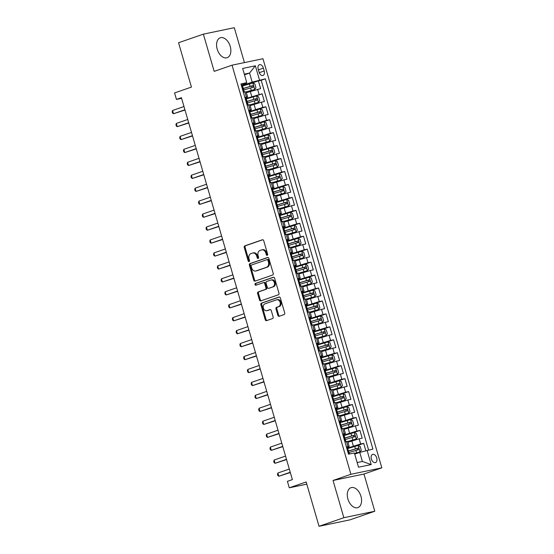 <?xml version="1.0" encoding="UTF-8"?>
<svg xmlns="http://www.w3.org/2000/svg" width="554" height="554" viewBox="0 0 554 554"><rect width="100%" height="100%" fill="white"/><g stroke="black" fill="none" stroke-linecap="round" stroke-linejoin="round"><path stroke-width="0.83" d="M267.222 255.339A0.928 0.72 -101.8 0 0 267.644 254.21L263.725 240.713A1.323 1.025 -101.8 0 0 262.381 239.778L244.847 245.851A1.323 1.025 -101.8 0 0 244.245 247.465L248.164 260.962A0.928 0.72 -101.8 0 0 249.529 260.491L249.023 258.746A4.245 3.289 -101.8 0 1 250.955 253.6L252.416 253.088A4.245 3.289 -101.8 0 1 252.735 253.005A4.245 3.289 -101.8 0 1 256.717 256.08L257.222 257.825A0.928 0.72 -101.8 0 0 258.586 257.354L258.081 255.602A4.245 3.289 -101.8 0 1 260.013 250.456L261.474 249.951A4.245 3.289 -101.8 0 1 261.793 249.861A4.245 3.289 -101.8 0 1 265.775 252.936L266.28 254.688A0.928 0.72 -101.8 0 0 267.222 255.339M360.945 496.287A10.54 6.627 70.9 0 0 350.973 487.693A10.54 6.627 70.9 0 0 347.905 499.009A10.54 6.627 70.9 0 0 357.877 507.603A10.54 6.627 70.9 0 0 360.945 496.287M230.235 46.398A10.54 6.627 70.9 0 0 220.27 37.797A10.54 6.627 70.9 0 0 217.196 49.112A10.54 6.627 70.9 0 0 227.168 57.713A10.54 6.627 70.9 0 0 230.235 46.398M376.727 457.923A4.321 2.722 70.9 0 0 372.634 454.391A4.321 2.722 70.9 0 0 371.374 459.037A4.321 2.722 70.9 0 0 375.467 462.562A4.321 2.722 70.9 0 0 376.727 457.923M277.845 315.337A1.323 1.025 -101.8 0 0 279.188 316.265L284.105 314.561A1.323 1.025 -101.8 0 0 284.714 312.955L280.359 297.962A1.323 1.025 -101.8 0 0 279.015 297.027L261.481 303.1A1.323 1.025 -101.8 0 0 260.872 304.714L265.234 319.706A1.323 1.025 -101.8 0 0 266.571 320.641L272.513 318.578A1.323 1.025 -101.8 0 0 273.122 316.971L271.259 310.552A1.323 1.025 -101.8 0 0 269.916 309.624L266.966 310.642A3.546 2.749 -101.8 0 1 266.703 310.718A3.546 2.749 -101.8 0 1 263.33 307.976A3.546 2.749 -101.8 0 1 264.992 303.841L276.536 299.846A3.546 2.749 -101.8 0 1 276.799 299.769A3.546 2.749 -101.8 0 1 280.172 302.512A3.546 2.749 -101.8 0 1 278.51 306.639L276.584 307.311A1.323 1.025 -101.8 0 0 275.982 308.917L277.845 315.337L278.683 315.164A1.323 1.025 -101.8 0 0 279.604 316.126M244.432 62.595L234.294 27.7L203.366 34.147L178.554 42.748L191.442 87.089L174.572 92.933L176.449 99.408L181.414 97.691L292.373 479.612L287.408 481.329L289.292 487.804L306.798 484.154M343.854 517.699L374.774 511.252L363.964 474.03L333.037 480.477L343.854 517.699L319.042 526.3L306.161 481.959L289.292 487.804M333.037 480.477L350.897 474.286L232.043 65.178L262.97 58.731L381.824 467.839L350.897 474.286M203.366 34.147L214.183 71.369L232.043 65.178M272.623 275.04A1.323 1.025 -101.8 0 0 273.233 273.434L268.87 258.441A1.323 1.025 -101.8 0 0 267.534 257.506L249.999 263.579A1.323 1.025 -101.8 0 0 249.39 265.193L253.746 280.185A1.323 1.025 -101.8 0 0 255.089 281.12L272.623 275.04M274.618 278.198L278.974 293.191A1.323 1.025 -101.8 0 1 278.364 294.804L260.83 300.877A1.323 1.025 -101.8 0 1 259.487 299.949L257.624 293.53A1.323 1.025 -101.8 0 1 258.233 291.923L265.338 289.458A1.323 1.025 -101.8 0 0 265.948 287.845L264.708 283.593A1.323 1.025 -101.8 0 0 263.365 282.658L255.962 285.22A0.928 0.72 -101.8 0 1 255.449 283.44L273.274 277.263A1.323 1.025 -101.8 0 1 274.618 278.198M374.774 511.252L349.969 519.853L319.042 526.3M365.82 450.672L363.701 443.359L356.153 445.977M347.739 448.006L360.647 443.996L359.144 438.816L362.191 438.186L359.941 430.416L352.392 433.027M343.979 435.063L356.887 431.054L355.384 425.874L358.431 425.237L356.174 417.467L348.632 420.084M340.218 422.113L353.127 418.104L351.624 412.924L354.671 412.287L352.413 404.524L344.872 407.135M336.458 409.171L349.366 405.161L347.857 399.981L350.911 399.344L348.653 391.574L341.105 394.192M332.698 396.221L345.606 392.211L344.096 387.031L347.15 386.394L344.893 378.631L337.344 381.242M328.938 383.278L341.839 379.261L340.336 374.089L343.39 373.451L341.132 365.682L333.584 368.299M325.177 370.328L338.079 366.319L336.576 361.139L339.623 360.502L337.372 352.739L329.824 355.349M321.41 357.385L334.318 353.369L332.816 348.196L335.863 347.559L333.605 339.789L326.064 342.407M317.65 344.436L330.558 340.426L329.055 335.246L332.102 334.609L329.845 326.839L322.303 329.457M313.889 331.493L326.798 327.476L325.295 322.303L328.342 321.666L326.084 313.896L318.543 316.514M310.129 318.543L323.037 314.534L321.528 309.354L324.582 308.716L322.324 300.947L314.776 303.564M306.369 305.6L319.27 301.584L317.767 296.404L320.821 295.774L318.564 288.004L311.016 290.621M302.609 292.651L315.51 288.641L314.007 283.461L317.061 282.824L314.804 275.054L307.255 277.672M298.841 279.701L311.75 275.691L310.247 270.511L313.294 269.881L311.043 262.111L303.495 264.722M295.081 266.758L307.989 262.748L306.487 257.568L309.534 256.931L307.276 249.162L299.735 251.779M291.321 253.808L304.229 249.799L302.726 244.619L305.773 243.982L303.516 236.219L295.974 238.829M287.561 240.865L300.469 236.856L298.959 231.676L302.013 231.039L299.756 223.269L292.207 225.887M283.8 227.916L296.709 223.906L295.199 218.726L298.253 218.089L295.995 210.326L288.447 212.937M280.04 214.973L292.941 210.956L291.439 205.783L294.493 205.146L292.235 197.376L284.687 199.994M276.28 202.023L289.181 198.013L287.678 192.834L290.732 192.196L288.475 184.434L280.926 187.044M272.513 189.08L285.421 185.064L283.918 179.891L286.965 179.254L284.708 171.484L277.166 174.101M268.752 176.13L281.661 172.121L280.158 166.941L283.205 166.304L280.947 158.534L273.406 161.152M264.992 163.188L277.9 159.171L276.398 153.998L279.445 153.361L277.187 145.591L269.646 148.209M261.232 150.238L274.14 146.228L272.63 141.048L275.684 140.411L273.427 132.641L265.878 135.259M257.471 137.295L270.38 133.279L268.87 128.099L271.924 127.468L269.666 119.699L262.118 122.316M253.711 124.345L266.613 120.336L265.11 115.156L268.164 114.519L265.906 106.749L258.358 109.367M249.951 111.396L262.852 107.386L261.349 102.206L264.397 101.576L262.146 93.806L246.184 98.453M254.598 96.417L262.146 93.806M359.144 438.816L347.926 442.244M355.384 425.874L344.159 429.302M351.624 412.924L340.398 416.352M347.857 399.981L336.638 403.409M344.096 387.031L332.878 390.459M340.336 374.089L329.118 377.516M336.576 361.139L325.357 364.567M332.816 348.196L321.597 351.617M329.055 335.246L317.83 338.674M325.295 322.303L314.07 325.724M321.528 309.354L310.309 312.781M317.767 296.404L306.549 299.832M314.007 283.461L302.789 286.889M310.247 270.511L299.028 273.939M306.487 257.568L295.261 260.996M302.726 244.619L291.501 248.047M298.959 231.676L287.741 235.104M295.199 218.726L283.98 222.154M291.439 205.783L280.22 209.211M287.678 192.834L276.46 196.261M283.918 179.891L272.7 183.319M280.158 166.941L268.932 170.369M276.398 153.998L265.172 157.419M272.63 141.048L261.412 144.476M268.87 128.099L257.652 131.527M265.11 115.156L253.891 118.584M261.349 102.206L250.131 105.634M258.206 69.195L259.037 72.048A4.19 2.631 70.9 0 0 262.998 75.462A4.19 2.631 70.9 0 0 264.216 70.967L263.392 68.114A4.19 2.631 70.9 0 0 259.424 64.7A4.19 2.631 70.9 0 0 258.206 69.195M357.15 462.548L362.392 461.454L359.761 452.396L372.925 449.1L265.352 78.827L252.188 82.124L242.423 85.503M367.073 450.319L371.208 464.564L358.507 467.209L354.366 452.971L348.535 454.183M241.281 85.074L246.17 83.377L246.793 82.698L240.942 83.917L348.514 454.19M246.793 82.698L242.659 68.454L255.359 65.808L259.501 80.046M346.596 447.577L349.165 446.517L347.656 441.337L344.913 441.787M342.836 434.627L345.405 433.567L343.896 428.387L341.153 428.838M339.076 421.684L341.638 420.625L340.135 415.445L337.393 415.895M335.315 408.734L337.878 407.675L336.375 402.495L333.633 402.945M331.548 395.791L334.117 394.725L332.615 389.552L329.865 390.002M327.788 382.842L330.357 381.782L328.854 376.602L326.105 377.052M324.028 369.899L326.597 368.832L325.094 363.659L322.345 364.11M320.267 356.949L322.837 355.89L321.327 350.71L318.585 351.16M316.507 343.999L319.069 342.94L317.567 337.767L314.824 338.21M312.747 331.057L315.309 329.997L313.806 324.817L311.064 325.267M308.98 318.107L311.549 317.047L310.046 311.867L307.304 312.317M305.219 305.164L307.789 304.104L306.286 298.925L303.537 299.375M301.459 292.214L304.028 291.155L302.526 285.975L299.776 286.425M297.699 279.271L300.268 278.212L298.758 273.032L296.016 273.482M293.939 266.322L296.508 265.262L294.998 260.082L292.256 260.532M290.178 253.379L292.741 252.319L291.238 247.139L288.495 247.59M286.418 240.429L288.98 239.37L287.478 234.19L284.735 234.64M282.651 227.486L285.22 226.42L283.717 221.247L280.975 221.697M278.891 214.537L281.46 213.477L279.957 208.297L277.208 208.747M275.13 201.594L277.699 200.527L276.197 195.354L273.447 195.804M271.37 188.644L273.939 187.584L272.429 182.404L269.687 182.855M267.61 175.694L270.179 174.635L268.669 169.462L265.927 169.905M263.849 162.751L266.412 161.692L264.909 156.512L262.167 156.962M260.089 149.802L262.651 148.742L261.149 143.562L258.406 144.012M256.322 136.859L258.891 135.799L257.388 130.619L254.639 131.069M252.562 123.909L255.131 122.85L253.628 117.67L250.879 118.12M248.801 110.966L251.371 109.907L249.861 104.727L247.119 105.177M368.597 450L261.183 80.275L258.379 80.856L260.636 88.626L246.371 92.691M245.041 98.016L247.61 96.957L244.861 97.407M247.61 96.957L246.101 91.777L243.358 92.227M346.416 446.967L349.165 446.517M342.656 434.017L345.405 433.567M338.896 421.075L341.638 420.625M335.135 408.125L337.878 407.675M331.375 395.175L334.117 394.725M327.615 382.232L330.357 381.782M323.848 369.283L326.597 368.832M320.087 356.34L322.837 355.89M316.327 343.39L319.069 342.94M312.567 330.447L315.309 329.997M308.807 317.497L311.549 317.047M305.046 304.555L307.789 304.104M301.286 291.605L304.028 291.155M297.519 278.662L300.268 278.212M293.758 265.712L296.508 265.262M289.998 252.769L292.741 252.319M286.238 239.82L288.98 239.37M282.478 226.87L285.22 226.42M278.717 213.927L281.46 213.477M274.95 200.977L277.699 200.527M271.19 188.035L273.939 187.584M267.43 175.085L270.179 174.635M263.669 162.142L266.412 161.692M259.909 149.192L262.651 148.742M256.149 136.249L258.891 135.799M252.389 123.3L255.131 122.85M248.621 110.357L251.371 109.907M262.852 107.386L265.906 106.749M266.613 120.336L269.666 119.699M270.38 133.279L273.427 132.641M274.14 146.228L277.187 145.591M277.9 159.171L280.947 158.534M281.661 172.121L284.708 171.484M285.421 185.064L288.475 184.434M289.181 198.013L292.235 197.376M292.941 210.956L295.995 210.326M296.709 223.906L299.756 223.269M300.469 236.856L303.516 236.219M304.229 249.799L307.276 249.162M307.989 262.748L311.043 262.111M311.75 275.691L314.804 275.054M315.51 288.641L318.564 288.004M319.27 301.584L322.324 300.947M323.037 314.534L326.084 313.896M326.798 327.476L329.845 326.839M330.558 340.426L333.605 339.789M334.318 353.369L337.372 352.739M338.079 366.319L341.132 365.682M341.839 379.261L344.893 378.631M345.606 392.211L348.653 391.574M349.366 405.161L352.413 404.524M353.127 418.104L356.174 417.467M356.887 431.054L359.941 430.416M360.647 443.996L363.701 443.359M359.761 452.396L354.712 454.141M252.188 82.124L249.556 73.059L244.314 74.153M244.501 74.811L249.556 73.059L255.359 65.808M363.964 474.03L381.824 467.839M176.449 99.408L181.601 98.335M250.837 83.474L258.379 80.856M261.183 80.275L265.352 78.827M371.208 464.564L362.392 461.454M267.534 255.096A0.928 0.72 -101.8 0 1 267.118 254.508L266.613 252.762A4.245 3.289 -101.8 0 0 262.631 249.688L261.793 249.861M252.735 253.005L253.566 252.832A4.245 3.289 -101.8 0 1 257.555 255.906L258.06 257.652A0.928 0.72 -101.8 0 0 258.476 258.233M262.797 239.75L245.685 245.678A1.323 1.025 -101.8 0 0 245.076 247.285L249.002 260.789A0.928 0.72 -101.8 0 0 249.418 261.37M267.949 257.478L250.83 263.406A1.323 1.025 -101.8 0 0 250.228 265.013L254.584 280.012A1.323 1.025 -101.8 0 0 255.512 280.975M267.914 260.311A0.928 0.72 -101.8 0 0 266.973 259.653L251.585 264.992A0.928 0.72 -101.8 0 0 251.163 266.114L251.696 267.956A4.245 3.289 -101.8 0 0 255.678 271.031A4.245 3.289 -101.8 0 0 255.996 270.941L266.516 267.298A4.245 3.289 -101.8 0 0 268.455 262.153L267.914 260.311L268.752 260.131A0.928 0.72 -101.8 0 0 267.811 259.48L267.118 259.625M255.678 271.031L256.516 270.858A4.245 3.289 -101.8 0 0 256.834 270.767L255.996 270.941M268.752 260.131L269.286 261.98A4.245 3.289 -101.8 0 1 267.353 267.125L256.834 270.767M263.566 282.616L264.203 282.485A1.323 1.025 -101.8 0 1 265.546 283.413L266.779 287.671A1.323 1.025 -101.8 0 1 266.176 289.278L259.064 291.743A1.323 1.025 -101.8 0 0 258.462 293.357L260.325 299.769A1.323 1.025 -101.8 0 0 261.253 300.732M273.69 277.235L256.28 283.267A0.928 0.72 -101.8 0 0 256.447 285.054M272.72 286.896A3.546 2.749 -101.8 0 0 274.382 282.769A3.546 2.749 -101.8 0 0 271.01 280.026A3.546 2.749 -101.8 0 0 270.747 280.102L266.675 281.508A1.323 1.025 -101.8 0 0 266.072 283.115L267.312 287.374A1.323 1.025 -101.8 0 0 268.655 288.309L273.558 286.723A3.546 2.749 -101.8 0 0 275.22 282.588A3.546 2.749 -101.8 0 0 271.841 279.853L271.01 280.026M269.286 288.177A1.323 1.025 -101.8 0 0 269.486 288.135L268.655 288.309M273.558 286.723L269.486 288.135M276.799 299.769L277.63 299.596A3.546 2.749 -101.8 0 1 281.01 302.339A3.546 2.749 -101.8 0 1 279.348 306.466L277.422 307.138A1.323 1.025 -101.8 0 0 276.813 308.744L278.683 315.164M266.703 310.718L267.54 310.545A3.546 2.749 -101.8 0 0 267.804 310.469L266.966 310.642M270.331 309.589L267.804 310.469M279.431 296.999L262.312 302.927A1.323 1.025 -101.8 0 0 261.71 304.541L266.065 319.533A1.323 1.025 -101.8 0 0 266.993 320.496M246.177 92.04L254.66 89.457L255.955 87.816L254.833 83.931L252.783 82.989L242.562 85.981M254.66 89.457L246.149 91.929M243.725 89.99L253.199 87.172C253.857 86.466 253.704 85.946 252.749 85.621L242.673 88.626M242.714 88.73L251.322 86.112L252.333 87.013M243.199 91.673L244.231 91.715L243.338 92.165M241.371 85.392L242.347 85.24L244.231 91.715M184.925 109.775L173.499 113.736L172.557 110.502L183.983 106.541M242.61 87.961L243.061 87.705M185.001 110.038L173.499 113.736L172.55 113.085L172.176 111.79L172.557 110.502M249.937 104.99L258.42 102.407L259.722 100.766L258.593 96.881L256.544 95.932L246.322 98.924M258.42 102.407L249.909 104.879M247.493 102.94L256.959 100.122C257.617 99.408 257.465 98.896 256.509 98.564L246.433 101.569M246.475 101.68L255.082 99.062L256.093 99.955M253.704 117.933L262.187 115.35L263.482 113.708L262.354 109.824L260.304 108.882L250.083 111.873M262.187 115.35L253.67 117.829M251.253 115.89L260.719 113.064C261.377 112.358 261.225 111.839 260.269 111.513L250.193 114.519M250.235 114.623L258.843 112.005L259.854 112.905M257.465 130.882L265.948 128.299L267.243 126.658L266.114 122.773L264.064 121.825L253.85 124.816M265.948 128.299L257.43 130.772M255.013 128.833L264.48 126.014C265.137 125.308 264.985 124.788 264.029 124.456L253.954 127.462M253.995 127.572L262.603 124.955L263.614 125.848M261.225 143.825L269.708 141.249L271.003 139.601L269.874 135.716L267.824 134.774L257.61 137.766M269.708 141.249L261.19 143.721M258.773 141.782L268.247 138.957C268.898 138.251 268.752 137.731 267.79 137.406L257.714 140.411M257.755 140.515L266.363 137.898L267.374 138.798M246.959 104.616L247.991 104.664L247.105 105.115M245.131 98.342L246.108 98.19L247.991 104.664M188.685 122.725L177.259 126.686L176.317 123.445L187.744 119.484M246.371 100.904L246.828 100.648M188.762 122.988L177.259 126.686L176.31 126.028L175.937 124.733L176.317 123.445M250.72 117.566L251.751 117.607L250.865 118.057M248.898 111.285L249.868 111.132L250.297 113.591M192.446 135.668L181.019 139.629L180.078 136.395L191.504 132.434M250.131 113.854L250.588 113.598M250.276 113.605L251.751 117.607M192.522 135.931L181.019 139.629L180.071 138.978L179.697 137.683L180.078 136.395M254.48 130.509L255.512 130.557L254.625 131.007M252.659 124.235L253.635 124.082L255.512 130.557M196.206 148.617L184.78 152.579L183.838 149.345L195.271 145.383M253.891 126.797L254.348 126.541M196.282 148.881L184.78 152.579L183.838 151.921L183.457 150.626L183.838 149.345M258.24 143.458L259.272 143.5L258.386 143.95M256.419 137.177L257.395 137.032L257.825 139.483M199.973 161.56L188.54 165.521L187.598 162.287L199.031 158.326M257.652 139.746L258.109 139.49M257.797 139.497L259.272 143.5M200.049 161.823L188.54 165.521L187.598 164.87L187.217 163.575L187.598 162.287M264.985 156.775L273.468 154.192L274.763 152.551L273.634 148.666L271.592 147.717L261.37 150.716M273.468 154.192L264.957 156.664M262.534 154.725L272.007 151.907C272.658 151.2 272.513 150.681 271.557 150.349L261.474 153.361M261.523 153.465L270.123 150.847L271.141 151.741M262 156.401L263.032 156.45L262.146 156.9M260.179 150.127L261.156 149.975L263.032 156.45M203.733 174.51L192.3 178.471L191.365 175.237L202.792 171.276M261.419 152.689L261.869 152.433M203.81 174.773L192.3 178.471L191.359 177.813L190.985 176.525L191.365 175.237M268.745 169.718L277.229 167.142L278.524 165.494L277.395 161.609L275.352 160.667L265.131 163.659M277.229 167.142L268.718 169.614M266.294 167.675L275.767 164.85C276.425 164.143 276.273 163.624 275.317 163.298L265.241 166.304M265.283 166.408L273.891 163.79L274.902 164.69M265.768 169.351L266.799 169.392L265.906 169.843M263.939 163.07L264.916 162.924L265.345 165.376M207.494 187.46L196.068 191.421L195.126 188.18L206.552 184.219M265.179 165.639L265.629 165.383M265.318 165.39L266.799 169.392M207.57 187.716L196.068 191.421L195.119 190.763L194.745 189.468L195.126 188.18M272.506 182.668L280.989 180.085L282.291 178.443L281.162 174.558L279.112 173.61L268.891 176.608M280.989 180.085L272.478 182.557M270.061 180.618L279.528 177.799C280.185 177.093 280.033 176.574 279.077 176.248L269.002 179.254M269.043 179.357L277.651 176.74L278.662 177.633M269.528 182.301L270.56 182.342L269.666 182.792M267.7 176.02L268.676 175.867L269.106 178.326M211.254 200.403L199.828 204.364L198.886 201.13L210.312 197.169M268.939 178.582L269.389 178.326M269.085 178.333L270.56 182.342M211.33 200.666L199.828 204.364L198.879 203.713L198.505 202.418L198.886 201.13M276.273 195.61L284.756 193.034L286.051 191.386L284.922 187.501L282.872 186.559L272.651 189.551M284.756 193.034L276.238 195.507M273.821 193.568L283.288 190.742C283.946 190.036 283.793 189.516 282.838 189.191L272.762 192.196M272.803 192.3L281.411 189.69L282.422 190.583M273.288 195.243L274.32 195.285L273.434 195.742M271.46 188.969L272.436 188.817L274.32 195.285M215.014 213.352L203.588 217.313L202.646 214.073L214.073 210.111M272.7 191.532L273.157 191.275M215.091 213.609L203.588 217.313L202.639 216.656L202.265 215.361L202.646 214.073M280.033 208.56L288.516 205.977L289.811 204.336L288.682 200.451L286.633 199.502L276.411 202.501M288.516 205.977L279.999 208.449M277.582 206.51L287.048 203.692C287.706 202.986 287.554 202.466 286.598 202.141L276.522 205.146M276.564 205.25L285.172 202.632L286.183 203.526M277.048 208.193L278.08 208.235L277.194 208.685M275.227 201.912L276.204 201.76L278.08 208.235M218.775 226.295L207.348 230.256L206.407 227.022L217.833 223.061M276.46 204.474L276.917 204.218M218.851 226.558L207.348 230.256L206.407 229.605L206.026 228.31L206.407 227.022M283.793 221.503L292.277 218.927L293.572 217.279L292.443 213.401L290.393 212.452L280.179 215.444M292.277 218.927L283.759 221.399M281.342 219.46L290.808 216.642C291.466 215.928 291.321 215.416 290.358 215.084L280.282 218.089M280.324 218.193L288.932 215.582L289.943 216.476M280.809 221.136L281.841 221.184L280.954 221.635M278.987 214.862L279.964 214.71L280.386 217.161M222.535 239.245L211.109 243.206L210.167 239.965L221.6 236.004M280.22 217.424L280.677 217.168M280.366 217.175L281.841 221.184M222.611 239.508L211.109 243.206L210.167 242.548L209.786 241.253L210.167 239.965M287.554 234.453L296.037 231.87L297.332 230.229L296.203 226.344L294.153 225.402L283.939 228.393M296.037 231.87L287.519 234.342M285.102 232.403L294.576 229.585C295.227 228.878 295.081 228.359 294.119 228.033L284.043 231.039M284.091 231.143L292.692 228.525L293.71 229.418M284.569 234.086L285.601 234.127L284.714 234.577M282.748 227.805L283.724 227.652L285.601 234.127M226.302 252.188L214.869 256.149L213.934 252.915L225.36 248.954M283.987 230.367L284.437 230.118M226.378 252.451L214.869 256.149L213.927 255.498L213.546 254.203L213.934 252.915M291.314 247.403L299.797 244.82L301.092 243.178L299.963 239.293L297.92 238.345L287.699 241.336M299.797 244.82L291.286 247.292M288.863 245.353L298.336 242.534C298.994 241.821 298.841 241.309 297.886 240.976L287.803 243.982M287.851 244.085L296.452 241.475L297.47 242.368M288.329 247.029L289.368 247.077L288.475 247.527M286.508 240.755L287.484 240.602L287.914 243.061M230.062 265.137L218.629 269.099L217.694 265.858L229.121 261.897M287.748 243.317L288.198 243.061M287.886 243.067L289.368 247.077M230.139 265.401L218.629 269.099L217.687 268.441L217.313 267.146L217.694 265.858M292.096 259.978L293.128 260.02L292.235 260.47M290.268 253.697L291.245 253.545L291.674 256.003M233.823 278.08L222.396 282.041L221.455 278.807L232.881 274.846M291.508 256.267L291.958 256.01M291.646 256.017L293.128 260.02M233.899 278.343L222.396 282.041L221.448 281.39L221.074 280.095L221.455 278.807M295.857 272.921L296.889 272.97L296.002 273.42M294.029 266.647L295.005 266.495L296.889 272.97M237.583 291.03L226.157 294.991L225.215 291.75L236.641 287.789M295.268 269.209L295.718 268.953M237.659 291.293L226.157 294.991L225.208 294.333L224.834 293.038L225.215 291.75M295.074 260.345L303.557 257.762L304.852 256.121L303.731 252.236L301.681 251.294L291.459 254.286M303.557 257.762L295.047 260.235M292.623 258.296L302.096 255.477C302.754 254.771 302.602 254.251 301.646 253.926L291.57 256.931M291.612 257.035L300.22 254.418L301.231 255.318M298.835 273.295L307.318 270.712L308.62 269.071L307.491 265.186L305.441 264.237L295.22 267.229M307.318 270.712L298.807 273.184M296.39 271.245L305.856 268.427C306.514 267.714 306.362 267.201 305.406 266.869L295.33 269.874M295.372 269.985L303.98 267.367L304.991 268.261M302.602 286.238L311.085 283.655L312.38 282.014L311.251 278.129L309.201 277.187L298.98 280.179M311.085 283.655L302.567 286.134M300.15 284.195L309.617 281.37C310.275 280.663 310.122 280.144 309.167 279.818L299.091 282.824M299.132 282.928L307.74 280.31L308.751 281.21M299.617 285.871L300.649 285.912L299.762 286.363M297.796 279.59L298.765 279.438L299.195 281.896M241.343 303.973L229.917 307.934L228.975 304.7L240.401 300.739M299.028 282.159L299.485 281.903M299.174 281.91L300.649 285.912M241.419 304.236L229.917 307.934L228.968 307.283L228.594 305.988L228.975 304.7M306.362 299.188L314.845 296.605L316.14 294.963L315.011 291.079L312.962 290.13L302.747 293.121M314.845 296.605L306.327 299.077M303.911 297.138L313.377 294.319C314.035 293.613 313.883 293.094 312.927 292.761L302.851 295.767M302.893 295.878L311.5 293.26L312.511 294.153M303.377 298.814L304.409 298.862L303.523 299.312M301.556 292.54L302.532 292.387L304.409 298.862M245.103 316.923L233.677 320.884L232.735 317.65L244.169 313.689M302.789 295.102L303.246 294.846M245.18 317.186L233.677 320.884L232.735 320.226L232.355 318.931L232.735 317.65M310.122 312.131L318.605 309.554L319.9 307.906L318.772 304.021L316.722 303.08L306.507 306.071M318.605 309.554L310.088 312.027M307.671 310.088L317.144 307.262C317.795 306.556 317.65 306.037 316.687 305.711L306.611 308.716M306.653 308.82L315.261 306.203L316.272 307.103M307.138 311.764L308.169 311.805L307.283 312.255M305.316 305.483L306.293 305.337L306.715 307.789M248.864 329.865L237.437 333.827L236.496 330.593L247.929 326.631M306.549 308.052L307.006 307.795M306.694 307.802L308.169 311.805M248.94 330.129L237.437 333.827L236.496 333.176L236.115 331.881L236.496 330.593M313.883 325.08L322.366 322.497L323.661 320.856L322.532 316.971L320.482 316.022L310.268 319.021M322.366 322.497L313.848 324.969M311.431 323.03L320.904 320.212C321.555 319.506 321.41 318.986 320.454 318.654L310.372 321.666M310.42 321.77L319.021 319.152L320.039 320.046M310.898 324.706L311.93 324.755L311.043 325.205M309.077 318.432L310.053 318.28L310.482 320.738M252.631 342.815L241.198 346.776L240.263 343.542L251.689 339.581M310.316 320.995L310.766 320.738M310.455 320.745L311.93 324.755M252.707 343.078L241.198 346.776L240.256 346.118L239.882 344.83L240.263 343.542M317.643 338.023L326.126 335.447L327.421 333.799L326.292 329.914L324.249 328.972L314.028 331.964M326.126 335.447L317.615 337.919M315.191 335.98L324.665 333.155C325.323 332.448 325.17 331.929 324.215 331.604L314.139 334.609M314.18 334.713L322.781 332.095L323.799 332.996M314.665 337.656L315.697 337.698L314.804 338.148M312.837 331.375L313.813 331.23L315.697 337.698M256.391 355.765L244.965 359.726L244.023 356.485L255.449 352.524M314.076 333.944L314.527 333.688M256.467 356.021L244.965 359.726L244.016 359.068L243.642 357.773L244.023 356.485M321.403 350.973L329.886 348.39L331.188 346.749L330.059 342.864L328.01 341.915L317.788 344.913M329.886 348.39L321.375 350.862M318.952 348.923L328.425 346.105C329.083 345.398 328.931 344.879 327.975 344.553L317.899 347.559M317.941 347.663L326.548 345.045L327.559 345.938M318.425 350.606L319.457 350.647L318.564 351.098M316.597 344.325L317.574 344.173L318.003 346.631M260.151 368.708L248.725 372.669L247.783 369.435L259.21 365.474M317.837 346.887L318.287 346.631M317.975 346.638L319.457 350.647M260.228 368.971L248.725 372.669L247.776 372.018L247.403 370.723L247.783 369.435M325.163 363.916L333.653 361.34L334.948 359.691L333.82 355.806L331.77 354.865L321.549 357.856M333.653 361.34L325.136 363.812M322.719 361.873L332.185 359.047C332.843 358.341 332.691 357.822 331.735 357.496L321.659 360.502M321.701 360.606L330.309 357.995L331.32 358.888M322.186 363.549L323.217 363.59L322.331 364.047M320.357 357.275L321.334 357.122L321.763 359.574M263.912 381.658L252.486 385.619L251.544 382.378L262.97 378.417M321.597 359.837L322.054 359.581M321.742 359.588L323.217 363.59M263.988 381.914L252.486 385.619L251.537 384.961L251.163 383.666L251.544 382.378M328.931 376.865L337.414 374.282L338.709 372.641L337.58 368.756L335.53 367.808L325.309 370.806M337.414 374.282L328.896 376.755M326.479 374.816L335.946 371.997C336.603 371.291 336.451 370.771 335.495 370.446L325.42 373.451M325.461 373.555L334.069 370.938L335.08 371.831M325.946 376.498L326.978 376.54L326.091 376.99M324.125 370.217L325.094 370.065L326.978 376.54M267.672 394.6L256.246 398.561L255.304 395.327L266.73 391.366M325.357 372.78L325.814 372.523M267.748 394.864L256.246 398.561L255.297 397.911L254.923 396.616L255.304 395.327M332.691 389.808L341.174 387.232L342.469 385.584L341.34 381.706L339.29 380.757L329.076 383.749M341.174 387.232L332.656 389.704M330.239 387.765L339.706 384.947C340.364 384.234 340.211 383.721 339.256 383.389L329.18 386.394M329.221 386.498L337.829 383.887L338.84 384.781M336.451 402.758L344.934 400.175L346.229 398.534L345.1 394.649L343.051 393.707L332.836 396.699M344.934 400.175L336.416 402.647M334 400.708L343.473 397.89C344.124 397.183 343.979 396.664 343.016 396.339L332.94 399.344M332.982 399.448L341.589 396.83L342.601 397.724M340.211 415.708L348.695 413.125L349.989 411.484L348.861 407.599L346.818 406.65L336.597 409.641M348.695 413.125L340.184 415.597M337.76 413.658L347.233 410.839C347.891 410.126 347.739 409.614 346.783 409.281L336.7 412.287M336.749 412.391L345.35 409.78L346.368 410.673M329.706 389.441L330.738 389.49L329.852 389.94M327.885 383.167L328.861 383.015L329.284 385.466M271.432 407.55L260.006 411.511L259.064 408.27L270.497 404.309M329.118 385.729L329.575 385.473M329.263 385.48L330.738 389.49M271.508 407.813L260.006 411.511L259.064 410.853L258.683 409.558L259.064 408.27M333.466 402.391L334.498 402.433L333.612 402.883M331.645 396.11L332.622 395.958L333.051 398.416M275.2 420.493L263.766 424.454L262.825 421.22L274.258 417.259M332.878 398.672L333.335 398.423M333.023 398.43L334.498 402.433M275.276 420.756L263.766 424.454L262.825 423.803L262.444 422.508L262.825 421.22M337.227 415.334L338.265 415.382L337.372 415.832M335.405 409.06L336.382 408.907L338.265 415.382M278.96 433.443L267.527 437.404L266.592 434.163L278.018 430.202M336.645 411.622L337.095 411.366M279.036 433.706L267.527 437.404L266.585 436.746L266.211 435.451L266.592 434.163M343.972 428.651L352.455 426.068L353.75 424.426L352.621 420.541L350.578 419.6L340.357 422.591M352.455 426.068L343.944 428.54M341.52 426.601L350.994 423.782C351.651 423.076 351.499 422.557 350.543 422.231L340.468 425.237M340.509 425.34L349.117 422.723L350.128 423.623M340.994 428.284L342.026 428.325L341.132 428.775M339.166 422.003L340.142 421.85L340.572 424.309M282.72 446.386L271.294 450.347L270.352 447.113L281.778 443.152M340.405 424.572L340.855 424.316M340.544 424.322L342.026 428.325M282.796 446.649L271.294 450.347L270.345 449.696L269.971 448.401L270.352 447.113M347.732 441.6L356.215 439.017L357.517 437.376L356.388 433.491L354.338 432.542L344.117 435.534M356.215 439.017L347.704 441.49M345.287 439.551L354.754 436.732C355.412 436.019 355.259 435.506 354.304 435.174L344.228 438.179M344.269 438.29L352.877 435.673L353.888 436.566M344.754 441.226L345.786 441.275L344.893 441.725M342.926 434.952L343.902 434.8L345.786 441.275M286.48 459.335L275.054 463.296L274.112 460.055L285.539 456.094M344.166 437.515L344.616 437.258M286.557 459.598L275.054 463.296L274.105 462.638L273.731 461.344L274.112 460.055M354.553 453.608L359.982 451.96L361.277 450.319L360.148 446.434L358.099 445.492L347.877 448.484M359.982 451.96L354.525 453.504M349.048 452.5L358.514 449.675C359.172 448.969 359.02 448.449 358.064 448.124L347.988 451.129M348.03 451.233L356.637 448.615L357.649 449.516M346.686 447.895L347.663 447.743L348.092 450.201M290.241 472.278L278.814 476.239L277.873 473.005L289.299 469.044M347.926 450.464L348.383 450.208M348.071 450.215L349.477 453.989M290.317 472.541L278.814 476.239L277.866 475.588L277.492 474.293L277.873 473.005M353.334 446.074L351.832 440.894M349.574 433.124L348.071 427.944M345.814 420.174L344.311 415.001M342.053 407.232L340.544 402.052M338.293 394.282L336.784 389.109M334.526 381.339L333.023 376.159M330.766 368.389L329.263 363.209M327.005 355.446L325.503 350.267M323.245 342.497L321.742 337.317M319.485 329.554L317.982 324.374M315.725 316.604L314.215 311.424M311.957 303.661L310.455 298.481M308.197 290.712L306.694 285.532M304.437 277.769L302.934 272.589M300.677 264.819L299.174 259.639M296.916 251.869L295.414 246.696M293.156 238.926L291.646 233.746M289.396 225.977L287.886 220.804M285.629 213.034L284.126 207.854M281.868 200.084L280.366 194.904M278.108 187.141L276.605 181.961M274.348 174.191L272.845 169.012M270.587 161.249L269.085 156.069M266.827 148.299L265.318 143.119M263.067 135.356L261.557 130.176M259.3 122.406L257.797 117.226M255.539 109.463L254.037 104.284M251.779 96.514L250.276 91.334M246.392 97.088L244.882 91.909M347.947 446.649L346.437 441.469M344.179 433.699L342.677 428.519M340.419 420.756L338.916 415.576M336.659 407.806L335.156 402.626M332.899 394.864L331.396 389.684M329.138 381.914L327.636 376.734M325.378 368.964L323.868 363.791M321.618 356.021L320.108 350.841M317.851 343.071L316.348 337.898M314.09 330.129L312.588 324.949M310.33 317.179L308.827 311.999M306.57 304.236L305.067 299.056M302.809 291.286L301.307 286.106M299.049 278.343L297.54 273.164M295.282 265.394L293.779 260.214M291.522 252.451L290.019 247.271M287.761 239.501L286.259 234.321M284.001 226.558L282.498 221.378M280.241 213.609L278.738 208.429M276.481 200.659L274.971 195.486M272.72 187.716L271.211 182.536M268.953 174.766L267.45 169.593M265.193 161.823L263.69 156.643M261.433 148.874L259.93 143.694M257.672 135.931L256.17 130.751M253.912 122.981L252.409 117.801M250.152 110.038L248.642 104.858M259.092 94.443L257.589 89.263M258.399 69.846L263.392 68.114M259.258 72.685L264.216 70.967M266.613 252.762L265.775 252.936M258.06 257.652L257.222 257.825M257.555 255.906L256.717 256.08M249.002 260.789L248.164 260.962M245.076 247.285L244.245 247.465M245.685 245.678L244.847 245.851M267.118 254.508L266.28 254.688M254.584 280.012L253.746 280.185M250.228 265.013L249.39 265.193M250.83 263.406L249.999 263.579M267.353 267.125L266.516 267.298M269.286 261.98L268.455 262.153M260.325 299.769L259.487 299.949M258.462 293.357L257.624 293.53M259.064 291.743L258.233 291.923M266.176 289.278L265.338 289.458M266.779 287.671L265.948 287.845M265.546 283.413L264.708 283.593M256.28 283.267L255.449 283.44M276.813 308.744L275.982 308.917M277.422 307.138L276.584 307.311M279.348 306.466L278.51 306.639M266.065 319.533L265.234 319.706M261.71 304.541L260.872 304.714M262.312 302.927L261.481 303.1M254.695 89.416L252.832 83.01M250.11 86.355L249.397 83.889M251.274 90.364L250.56 87.906M251.322 86.112L252.749 85.621M241.551 85.364L243.414 91.77M258.455 102.365L256.592 95.96M253.871 99.298L253.157 96.839M255.041 103.314L254.321 100.849M255.082 99.062L256.509 98.564M262.215 115.308L260.359 108.903M257.631 112.247L256.918 109.782M258.801 116.257L258.088 113.799M258.843 112.005L260.269 111.513M265.982 128.258L264.119 121.852M261.398 125.19L260.678 122.732M262.561 129.207L261.848 126.748M262.603 124.955L264.029 124.456M269.743 141.208L267.88 134.795M265.158 138.14L264.445 135.682M266.322 142.149L265.608 139.691M266.363 137.898L267.79 137.406M245.311 98.307L247.174 104.72M249.071 111.257L250.934 117.663M252.832 124.2L254.695 130.612M256.592 137.15L258.455 143.555M273.503 154.15L271.64 147.745M268.919 151.083L268.205 148.624M270.082 155.099L269.369 152.641M270.123 150.847L271.557 150.349M260.359 150.092L262.215 156.505M277.263 167.1L275.4 160.688M272.679 164.032L271.966 161.574M273.842 168.042L273.129 165.584M273.891 163.79L275.317 163.298M264.119 163.042L265.982 169.448M281.023 180.043L279.161 173.637M276.439 176.975L275.726 174.517M277.609 180.992L276.889 178.533M277.651 176.74L279.077 176.248M267.88 175.985L269.743 182.398M284.784 192.993L282.921 186.58M280.199 189.925L279.486 187.467M281.37 193.935L280.649 191.476M281.411 189.69L282.838 189.191M271.64 188.935L273.503 195.34M288.544 205.936L286.688 199.53M283.96 202.868L283.246 200.409M285.13 206.884L284.417 204.426M285.172 202.632L286.598 202.141M275.4 201.885L277.263 208.29M292.311 218.885L290.448 212.473M287.727 215.818L287.007 213.359M288.89 219.834L288.177 217.369M288.932 215.582L290.358 215.084M279.161 214.827L281.023 221.233M296.071 231.828L294.209 225.423M291.487 228.767L290.774 226.302M292.651 232.777L291.937 230.319M292.692 228.525L294.119 228.033M282.928 227.777L284.784 234.183M299.832 244.778L297.969 238.365M295.247 241.71L294.534 239.252M296.411 245.727L295.697 243.261M296.452 241.475L297.886 240.976M286.688 240.72L288.551 247.132M290.448 253.67L292.311 260.075M294.209 266.613L296.071 273.025M303.592 257.721L301.729 251.315M299.008 254.66L298.294 252.195M300.171 258.67L299.458 256.211M300.22 254.418L301.646 253.926M307.352 270.671L305.489 264.265M302.768 267.603L302.055 265.144M303.938 271.619L303.218 269.154M303.98 267.367L305.406 266.869M311.113 283.613L309.25 277.208M306.528 280.553L305.815 278.087M307.699 284.562L306.985 282.104M307.74 280.31L309.167 279.818M297.969 279.562L299.832 285.968M314.88 296.563L313.017 290.158M310.295 293.495L309.575 291.037M311.459 297.512L310.746 295.053M311.5 293.26L312.927 292.761M301.729 292.505L303.592 298.918M318.64 309.513L316.777 303.1M314.056 306.445L313.335 303.987M315.219 310.455L314.506 307.996M315.261 306.203L316.687 305.711M305.489 305.455L307.352 311.86M322.4 322.456L320.537 316.05M317.816 319.388L317.103 316.93M318.979 323.404L318.266 320.946M319.021 319.152L320.454 318.654M309.257 318.398L311.113 324.81M326.161 335.405L324.298 328.993M321.576 332.338L320.863 329.879M322.74 336.347L322.026 333.889M322.781 332.095L324.215 331.604M313.017 331.347L314.88 337.753M329.921 348.348L328.058 341.943M325.337 345.281L324.623 342.822M326.507 349.297L325.787 346.839M326.548 345.045L327.975 344.553M316.777 344.29L318.64 350.703M333.681 361.298L331.818 354.885M329.097 358.23L328.383 355.772M330.267 362.24L329.547 359.781M330.309 357.995L331.735 357.496M320.537 357.24L322.4 363.646M337.441 374.241L335.586 367.835M332.857 371.173L332.144 368.715M334.027 375.19L333.314 372.731M334.069 370.938L335.495 370.446M324.298 370.19L326.161 376.595M341.209 387.191L339.346 380.778M336.624 384.123L335.904 381.664M337.788 388.139L337.074 385.674M337.829 383.887L339.256 383.389M344.969 400.133L343.106 393.728M340.385 397.073L339.671 394.607M341.548 401.082L340.835 398.624M341.589 396.83L343.016 396.339M348.729 413.083L346.866 406.671M344.145 410.015L343.432 407.557M345.308 414.032L344.595 411.567M345.35 409.78L346.783 409.281M328.058 383.133L329.921 389.538M331.818 396.082L333.681 402.488M335.586 409.025L337.441 415.438M352.489 426.026L350.627 419.62M347.905 422.965L347.192 420.5M349.068 426.975L348.355 424.516M349.117 422.723L350.543 422.231M339.346 421.975L341.209 428.381M356.25 438.976L354.387 432.57M351.665 435.908L350.952 433.45M352.836 439.924L352.115 437.459M352.877 435.673L354.304 435.174M343.106 434.918L344.969 441.33M360.01 451.919L358.147 445.513M355.426 448.858L354.712 446.392M356.596 452.867L355.883 450.409M356.637 448.615L358.064 448.124M346.866 447.867L348.695 454.155M267.88 259.459L267.042 259.639M264.3 282.457L263.462 282.63M269.389 288.163L268.552 288.336"/></g></svg>
